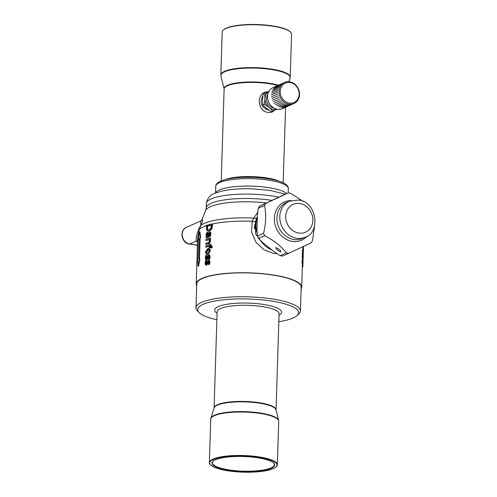 <?xml version="1.0" encoding="UTF-8"?>
<svg xmlns="http://www.w3.org/2000/svg" width="497" height="497" viewBox="0 0 497 497"><rect width="100%" height="100%" fill="white"/><g stroke="black" fill="none" stroke-linecap="round" stroke-linejoin="round"><path stroke-width="0.75" d="M284.613 82.459L273.133 87.553A11.512 9.996 66.1 0 0 268.666 102.133A11.512 9.996 66.1 0 0 282.47 108.601L293.951 103.5A11.512 9.996 66.1 0 0 298.79 89.845A11.512 9.996 66.1 0 0 286.253 81.918A11.512 9.996 66.1 0 0 284.613 82.459A11.512 9.996 66.1 0 0 280.146 97.033A11.512 9.996 66.1 0 0 293.951 103.5M277.922 93.939L271.499 96.791L277.922 93.939M277.817 92.169A11.512 9.996 66.1 0 0 277.817 92.175L271.393 95.026L277.817 92.169M277.966 90.435L271.542 93.293L277.966 90.435M278.37 88.777A11.512 9.996 66.1 0 0 278.363 88.777L271.946 91.628L278.37 88.777M279.003 87.236L272.58 90.087L279.003 87.236M279.867 85.844A11.512 9.996 66.1 0 0 279.867 85.851L273.443 88.702A11.512 9.996 -113.9 0 1 273.443 88.696L279.867 85.844M280.929 84.645A11.512 9.996 66.1 0 0 280.929 84.652L274.506 87.503L280.929 84.645M282.172 83.67A11.512 9.996 66.1 0 0 282.166 83.67L275.742 86.521L282.172 83.67M292.603 104.097L286.179 106.948L292.603 104.097M291.105 104.575L284.682 107.427L291.105 104.575M289.534 104.78L283.116 107.632L289.534 104.78M287.931 104.712L281.507 107.563L287.931 104.712M286.328 104.364L279.904 107.215L286.328 104.364M284.762 103.749A11.512 9.996 66.1 0 0 284.769 103.749L278.345 106.6L284.762 103.749M283.284 102.879A11.512 9.996 66.1 0 0 283.29 102.879L276.866 105.731L283.284 102.879M281.929 101.779A11.512 9.996 66.1 0 0 281.929 101.786L275.506 104.637L281.929 101.779M280.718 100.481L274.294 103.333L280.718 100.481M279.687 99.009A11.512 9.996 66.1 0 0 279.693 99.009L273.269 101.86L279.687 99.009M278.867 97.4L272.462 100.245A11.512 9.996 -113.9 0 1 272.443 100.251M278.277 95.697L271.853 98.549L278.277 95.697M286.887 82.589A10.623 9.226 -113.9 0 1 298.921 96.157A10.623 9.226 -113.9 0 1 283.247 99.655A10.623 9.226 -113.9 0 1 286.887 82.589M275.736 247.674L276.046 247.655C279.538 249.382 281.116 250.817 280.78 251.96C277.804 250.606 276.121 249.177 275.736 247.674M303.586 201.658L290.602 193.277L288.26 192.904L265.715 203.441L264.46 205.491C266.311 213.803 266.019 223.06 263.59 233.267L264.702 235.677C274.058 240.48 281.271 246.226 286.353 252.93L288.72 253.29L311.24 242.766L312.495 240.716L314.514 226.297M288.72 253.29L282.489 256.054L280.153 255.682L274.518 251.985L262.851 242.691L258.502 238.43L257.39 236.019L256.949 229.9L257.421 214.934L258.26 208.243L259.515 206.193L282.116 195.632M272.132 250.084A23.906 20.762 -113.9 0 1 260.385 240.337M257.16 233.453A23.906 20.762 -113.9 0 1 257.334 217.574M262.317 306.587A30.994 7.461 1.8 0 1 279.072 313.769L276.052 409.876A30.994 7.461 1.8 0 0 230.819 401.874A30.994 7.461 1.8 0 0 214.095 407.931L217.114 311.824A30.994 7.461 1.8 0 1 233.845 305.742A30.994 7.461 1.8 0 1 262.317 306.587M273.58 462.968A30.994 7.461 1.8 0 1 274.332 464.683A30.994 7.461 1.8 0 1 243.12 471.168A30.994 7.461 1.8 0 1 212.374 462.732A30.994 7.461 1.8 0 1 213.232 461.067M228.924 456.917A31.348 7.548 -178.2 0 0 213.045 461.228A31.348 7.548 -178.2 0 0 243.101 471.597A31.348 7.548 -178.2 0 0 273.754 463.136A31.348 7.548 -178.2 0 0 228.924 456.917M227.868 456.395A33.647 8.101 1.8 0 1 264.373 458.346A33.647 8.101 1.8 0 1 275.86 467.087A33.647 8.101 1.8 0 1 243.089 472.15A33.647 8.101 1.8 0 1 210.697 465.037A33.647 8.101 1.8 0 1 227.868 456.395M275.86 467.087L276.214 466.77A34.001 8.188 -178.2 0 0 277.338 464.776A34.001 8.188 -178.2 0 0 227.719 455.973A34.001 8.188 -178.2 0 0 209.367 462.639A34.001 8.188 -178.2 0 0 210.361 464.701L210.697 465.037M216.866 319.757A50.477 12.152 1.8 0 1 199.179 312.625A50.477 12.152 1.8 0 1 248.525 298.995A50.477 12.152 1.8 0 1 296.92 315.694A50.477 12.152 1.8 0 1 292.944 318.061A50.477 12.152 1.8 0 1 278.823 321.708M199.179 312.625L197.514 310.954A52.247 12.58 1.8 0 1 195.98 307.786A52.247 12.58 1.8 0 1 248.593 296.852A52.247 12.58 1.8 0 1 300.418 311.066A52.247 12.58 1.8 0 1 298.691 314.135L296.92 315.694M225.234 179.579A30.994 7.461 1.8 0 1 266.187 177.839A30.994 7.461 1.8 0 1 279.271 181.275M197.632 238.256L199.042 229.682L200.925 225.265A2.659 1.379 31.8 0 0 200.9 224.843L198.757 229.16C196.539 234.832 195.756 238.802 196.396 241.07A55.434 13.351 -178.2 0 0 197.514 242.095M263.081 243.81L255.533 233.832L255.334 221.749L256.756 218.059A3.541 1.889 24.4 0 1 253.743 218.046A52.173 12.562 1.8 0 0 200.925 225.265C204.547 216.965 200.44 219.668 202.714 220.736M271.94 200.372A45.159 10.872 1.8 0 0 271.816 200.353A45.159 10.872 1.8 0 0 206.205 208.026L205.696 210.48L202.049 219.581L200.664 221.022L200.9 224.843M206.404 225.669A52.775 12.711 1.8 0 0 199.042 229.682A2.659 1.379 11.8 0 0 198.757 229.16M197.539 241.312A2.659 2.51 -42.9 0 0 196.396 241.07L189.804 243.996A8.853 7.691 -113.9 0 1 182.374 236.398A8.853 7.691 -113.9 0 1 186.481 227.315L200.658 221.022M257.707 212.337L253.743 218.046L252.196 221.264L251.55 232.223L255.998 242.312L264 249.767L273.549 253.445L277.009 253.669M256.756 218.059L257.359 216.872M255.998 226.93L255.7 227.471L256.054 227.769M255.452 227.968L255.011 228.837L254.532 228.763L255.098 227.669L256.104 228.26M255.738 228.204A21.781 18.917 -113.9 0 1 255.713 227.806L255.228 227.396L255.694 226.557A21.781 18.917 -113.9 0 1 255.7 226.191L255.104 227.259L254.495 226.725L255.228 227.03M254.644 224.681A21.781 18.917 66.1 0 0 254.601 225.066L255.029 225.476L254.514 226.321A21.781 18.917 66.1 0 0 254.501 226.694L255.141 225.607L255.707 226.135A21.781 18.917 -113.9 0 1 255.719 225.744L255.284 225.34L255.812 224.507A21.781 18.917 -113.9 0 1 255.849 224.141L255.178 225.203L254.644 224.681L255.328 224.961M255.974 225.066L255.967 225.607M255.47 225.918L254.973 226.762L254.501 226.694M255.334 221.749A3.541 0.839 18.4 0 1 252.196 221.264A52.775 12.711 1.8 0 0 212.586 223.979L211.933 228.868L209.349 231.235L208.007 231.229L208.864 231.161L211.436 228.794L212.089 223.905L212.586 223.979M303.499 246.941L303.381 247.568M302.959 247.139L302.971 246.661M303.052 261.037A53.309 12.835 -178.2 0 0 303.058 260.962A53.309 12.835 -178.2 0 0 303.058 260.782L303.027 261.801A53.309 12.835 -178.2 0 0 302.692 260.44L302.866 266.622A53.309 12.835 1.8 0 1 302.872 266.889A53.309 12.835 1.8 0 1 302.866 266.964L302.338 266.883A52.775 12.711 -178.2 0 0 302.338 266.87L302.338 266.883M302.99 262.913L302.897 265.802L302.816 261.95A53.309 12.835 1.8 0 1 302.99 262.913L302.866 262.894M302.692 260.44L302.12 260.353L302.089 261.41L302.654 261.497M302.866 266.622L302.331 266.541L302.089 261.41M301.114 288.987A52.775 12.711 -178.2 0 0 301.698 287.204L302.338 266.87A52.775 12.711 -178.2 0 0 302.331 266.541M303.462 248.009L303.263 251.631A53.309 12.835 -178.2 0 0 302.934 250.693L302.903 251.774A53.309 12.835 1.8 0 1 303.294 253.439L303.325 252.352A53.309 12.835 -178.2 0 0 303.307 251.892L303.462 248.009L302.903 247.692M303.294 253.439A53.309 12.835 1.8 0 1 303.139 254.315L303.015 254.296M303.412 248.947L303.313 250.805M302.903 251.774L302.331 251.687L302.362 250.606L302.934 250.693M302.766 253.315A52.775 12.711 -178.2 0 0 302.331 251.687M302.704 250.656L302.934 247.928M302.984 255.247L303.095 257.912A53.309 12.835 -178.2 0 0 302.921 257.247L303.04 253.638A53.309 12.835 -178.2 0 0 302.915 253.34L302.766 258.055A53.309 12.835 1.8 0 1 303.095 259.335L303.201 256.191M303.046 259.328L303.04 260.422A53.309 12.835 1.8 0 1 302.959 260.745L302.81 260.726M303.095 259.335L302.561 259.254A52.775 12.711 -178.2 0 0 302.195 257.968L302.344 253.253L302.915 253.34M302.766 258.055L302.195 257.968M303.046 259.533L302.574 259.465M303.04 260.335L302.549 260.26M303.04 260.422L302.543 260.341M211.331 225.147A52.775 12.711 -178.2 0 0 207.448 226.203L207.69 229.347L208.361 230.061M208.578 249.705L206.491 252.01L207.019 253.321M207.789 233.478L207.075 234.913L207.479 236.473M301.698 287.204A52.775 12.711 -178.2 0 0 272.878 274.922A52.775 12.711 -178.2 0 0 196.203 283.886A52.775 12.711 -178.2 0 0 196.675 285.7M199.57 232.304L199.931 232.012L200.589 236.92L200.347 238.038A52.775 12.711 -178.2 0 0 200.123 238.193L199.477 258.807M199.34 258.602L199.222 258.583A53.309 12.835 -178.2 0 0 198.999 258.738L199.645 238.119A53.309 12.835 1.8 0 1 199.869 237.964L200.111 236.845L199.452 231.937L199.092 232.229L198.384 239.169A53.309 12.835 1.8 0 1 198.552 239.007L197.899 259.62A53.309 12.835 -178.2 0 0 197.731 259.782L198.036 265.796L199.403 259.422L199.222 258.583M199.701 258.657L199.881 259.49L198.52 265.87M208.889 243.673A52.775 12.711 -178.2 0 0 206.292 244.443L205.814 244.369A53.309 12.835 1.8 0 1 208.405 243.598L210.138 241.151L209.572 239.355L210.057 239.424L210.629 241.225L208.889 243.673L208.405 243.598M209.057 239.684A52.775 12.711 -178.2 0 0 206.417 240.467L205.938 240.399A53.309 12.835 1.8 0 1 208.951 239.511L209.43 241.045L209.069 242.138L208.113 242.604A53.309 12.835 -178.2 0 0 205.851 243.288L205.814 244.369M209.572 239.355A53.309 12.835 1.8 0 1 210.069 239.231L210.107 238.144L210.591 238.218L210.56 239.305A52.775 12.711 -178.2 0 0 210.057 239.424M210.2 232.024L210.691 232.099L210.834 234.019L210.436 236.044L209.243 237.05A52.775 12.711 -178.2 0 0 206.497 237.858L206.025 237.783A53.309 12.835 1.8 0 1 208.759 236.976L209.945 235.969L210.2 232.024A53.309 12.835 -178.2 0 0 209.436 232.217L209.492 235.274L208.821 235.882A53.309 12.835 -178.2 0 0 208.684 235.92L208.454 233.13L207.299 232.298L206.392 233.143L206.019 234.64L206.46 236.572A53.309 12.835 -178.2 0 0 206.056 236.702L206.025 237.783M207.777 232.372L208.939 233.205L209.169 235.994M210.939 244.816L212.2 246.649L212.089 247.779A52.775 12.711 -178.2 0 0 211.349 247.941L210.852 247.866A53.309 12.835 1.8 0 1 211.592 247.699L211.703 246.568L210.703 244.76L210.045 244.804A53.309 12.835 -178.2 0 0 209.896 244.841L209.92 244.108A53.309 12.835 -178.2 0 0 209.293 244.263L209.274 244.996A53.309 12.835 -178.2 0 0 205.764 246.009L205.733 247.09A53.309 12.835 1.8 0 1 209.237 246.083L209.181 247.841A53.309 12.835 1.8 0 1 209.802 247.686L209.858 245.891A53.309 12.835 1.8 0 1 210.014 245.853L210.511 245.81M210.722 245.885L210.504 245.928A52.775 12.711 -178.2 0 0 210.349 245.965L210.293 247.761A52.775 12.711 -178.2 0 0 209.672 247.916L209.181 247.841M209.231 246.282A52.775 12.711 -178.2 0 0 206.205 247.164L205.733 247.09M209.92 244.108L210.405 244.182L210.386 244.748M208.902 255.998L206.907 260.049L206.118 260.006M206.417 255.365A53.309 12.835 -178.2 0 0 205.69 255.595L205.304 257.837L205.59 259.596L206.429 259.974L208.417 255.924L208.988 257.042L208.436 259.179A53.309 12.835 1.8 0 1 209.231 258.974L209.622 256.906C209.492 255.216 209.063 254.526 208.349 254.849L206.373 258.9L205.839 257.707L206.417 255.365L206.895 255.439L206.317 257.775L206.851 258.968M208.933 254.899L208.349 254.849M208.833 254.918C209.56 254.607 209.982 255.29 210.113 256.98L209.722 259.049A52.775 12.711 -178.2 0 0 208.92 259.254L208.436 259.179M208.715 248.581L209.759 249.016L210.318 250.954L207.932 254.427L206.622 254.433L207.454 254.352C209.156 253.501 209.945 252.339 209.833 250.879L208.479 248.525L207.634 248.599L205.472 252.109L206.622 254.433M206.255 260.639A53.309 12.835 -178.2 0 0 205.522 260.863L205.137 263.106L205.423 264.864L206.261 265.249L208.249 261.198L208.821 262.31L208.274 264.447A53.309 12.835 1.8 0 1 209.069 264.249L209.454 262.174C209.324 260.484 208.902 259.801 208.181 260.117L206.205 264.168L205.671 262.975L206.255 260.639L206.733 260.708L206.149 263.05L206.684 264.242M208.771 260.167L208.181 260.117M208.665 260.192C209.392 259.875 209.821 260.565 209.945 262.248L209.554 264.317A52.775 12.711 -178.2 0 0 208.759 264.522L208.274 264.447M208.734 261.267L207.876 263.572L206.423 265.348M206.205 264.168L205.77 263.919L206.249 263.994M209.069 264.249L209.554 264.317M207.392 263.497L207.876 263.572M205.907 261.621L206.385 261.689M206.249 260.695L206.733 260.763M207.485 253.234L206.758 253.308L206.019 251.936L207.597 249.718L208.355 249.643L208.933 249.979L209.181 251.041L207.485 253.234M206.112 260.006L206.907 260.049M206.373 258.9L205.938 258.651L206.417 258.726M207.56 258.229L208.044 258.303M209.231 258.974L209.722 259.049M206.075 256.346L206.553 256.421M206.417 255.421L206.895 255.495M210.504 245.928L210.014 245.853L210.995 246.879L210.852 247.866M209.858 245.891L210.349 245.965M209.802 247.686L210.293 247.761M211.592 247.699L212.089 247.779M208.2 232.335L207.299 232.298M207.703 233.466L207.311 233.404L208.013 234.186L208.125 236.075A53.309 12.835 -178.2 0 0 207 236.398L206.597 234.839L207.529 233.385M208.454 233.13L208.939 233.205M210.069 239.231L210.56 239.305M210.107 238.144A53.309 12.835 -178.2 0 0 205.975 239.312L205.938 240.399M199.931 232.012L199.092 232.229M198.694 239.243L198.34 239.187L198.694 239.212M198.638 239.02L198.707 239.529M198.036 265.796L198.881 265.578M198.999 258.738L198.8 258.204L199.278 258.278M206.969 226.135A53.309 12.835 1.8 0 1 211.337 224.955L210.871 228.185L208.914 229.968L208.106 230.043L207.212 229.272L206.969 226.135L207.448 226.203M212.089 223.905A53.309 12.835 1.8 0 0 206.41 225.433L206.665 230.068L208.007 231.229M207.212 229.272L207.69 229.347M255.284 225.34L255.756 225.414M254.495 226.725A21.781 18.917 66.1 0 0 254.489 227.117L254.973 227.533L254.514 228.39A21.781 18.917 66.1 0 0 254.532 228.763M255.228 227.396L255.7 227.471M255.713 227.806L256.067 227.862M300.418 311.066L301.17 287.185A52.247 12.58 -178.2 0 0 272.636 275.027A52.247 12.58 -178.2 0 0 196.731 283.905L195.98 307.786M220.842 74.929L222.19 32.075A34.709 8.356 1.8 0 1 223.339 30.037A34.709 8.356 1.8 0 1 272.617 26.179A34.709 8.356 1.8 0 1 290.559 32.15A34.709 8.356 1.8 0 1 291.577 34.256L290.229 77.11A34.709 8.356 -178.2 0 0 271.269 69.033A34.709 8.356 -178.2 0 0 220.842 74.929L220.948 75.935A34.653 8.343 -178.2 0 1 236.553 68.921A34.653 8.343 -178.2 0 1 271.232 69.493A34.653 8.343 -178.2 0 1 290.062 78.104L290.229 77.11M290.559 32.15L290.223 31.814A34.355 8.275 -178.2 0 0 272.468 25.906A34.355 8.275 -178.2 0 0 223.687 29.721L223.339 30.037M267.753 91.87C256.042 91.56 256.794 111.726 268.243 112.397C270.815 112.744 272.89 112.036 274.474 110.278M269.07 110.315C261.316 107.687 259.241 102.891 262.845 95.915M267.709 98.934A9.828 8.536 66.1 0 0 270.393 104.985M267.771 94.567A8.145 7.076 66.1 0 0 267.162 102.798A8.145 7.076 66.1 0 0 273.679 107.874M268.939 91.405A9.741 8.455 66.1 0 0 264.951 98.611A9.741 8.455 66.1 0 0 269.032 107.451A9.741 8.455 66.1 0 0 276.81 109.123M268.97 91.355L264.727 93.33L264.951 98.611L264.385 104.24L269.032 107.451L272.89 111.017L276.91 109.147M272.89 111.017L271.269 111.738L266.622 108.52L262.764 104.96L262.54 99.68L263.106 94.045L269.014 91.28M262.764 104.96L264.385 104.24M263.106 94.045L264.727 93.33M259.515 206.193L265.715 203.441M258.26 208.243L264.46 205.491M257.39 236.019L263.59 233.267M258.502 238.43L264.702 235.677M282.035 195.669L288.235 192.917M280.153 255.682L286.353 252.93M282.52 256.042L288.627 253.327M299.766 203.522A15.233 13.226 -113.9 0 1 310.818 227.477A15.233 13.226 -113.9 0 1 287.316 223.898A15.233 13.226 -113.9 0 1 299.766 203.522M305.27 237.156A19.656 17.072 -113.9 0 1 281.693 226.116A19.656 17.072 -113.9 0 1 289.316 201.223L298.424 200.036C317.664 201.707 320.167 233.435 305.27 237.156L302.406 238.423A19.656 17.072 -113.9 0 1 278.829 227.384A19.656 17.072 -113.9 0 1 286.452 202.49L289.316 201.223M306.935 236.292A20.955 18.196 -113.9 0 1 276.382 228.471A20.955 18.196 -113.9 0 1 291.068 200.564M209.367 462.639L210.728 419.207A34.001 8.188 1.8 0 1 229.08 412.541A34.001 8.188 1.8 0 1 278.705 421.344L277.338 464.776M278.6 420.356L276.046 409.845A31.05 7.48 1.8 0 0 230.782 402.303A31.05 7.48 1.8 0 0 214.108 407.9L210.896 418.226A33.945 8.176 1.8 0 1 229.123 412.112A33.945 8.176 1.8 0 1 278.6 420.356L278.705 421.344M217.071 313.216A33.473 8.058 1.8 0 1 225.663 304.506A33.473 8.058 1.8 0 1 263.503 304.437A33.473 8.058 1.8 0 1 279.028 315.16M215.673 192.991A36.306 8.741 1.8 0 1 268.262 187.574A36.306 8.741 1.8 0 1 286.763 193.569M206.205 208.026L206.342 203.627A45.159 10.872 1.8 0 1 271.952 195.955A45.159 10.872 1.8 0 1 278.774 197.185M205.696 210.48A45.767 11.021 1.8 0 1 266.473 202.925M197.415 245.158L189.804 243.996A2.659 1.149 -81.3 0 1 189.487 244.046L197.415 245.251M303.45 247.742L302.94 247.661M303.269 249.413L302.716 249.332M209.454 262.174L209.945 262.248M207.603 262.286L208.088 262.36M205.671 262.975L206.149 263.05M207.454 254.352L207.932 254.427M206.019 251.936L206.491 252.01M207.597 249.718L208.081 249.792M209.833 250.879L210.318 250.954M207.771 257.017L208.249 257.092M209.622 256.906L210.113 256.98M205.839 257.707L206.317 257.775M211.703 246.568L212.2 246.649M206.597 234.839L207.075 234.913M210.343 233.944L210.834 234.019M209.945 235.969L210.436 236.044M208.759 236.976L209.243 237.05M210.138 241.151L210.629 241.225M199.869 237.964L200.347 238.038M200.111 236.845L200.589 236.92M199.645 238.119L200.123 238.193M199.403 238.964L199.887 239.038M199.403 259.422L199.881 259.49M206.938 227.005L207.417 227.079M208.864 231.161L209.349 231.235M211.436 228.794L211.933 228.868M212.039 225.607L212.53 225.681M215.536 193.047L215.748 186.307A36.306 8.741 1.8 0 1 268.492 180.138A36.306 8.741 1.8 0 1 288.322 188.587L288.185 192.942M277.736 85.509A30.994 7.461 -178.2 0 0 269.15 83.701A30.994 7.461 -178.2 0 0 224.122 88.963L221.233 180.852M278.37 85.229A31.05 7.48 -178.2 0 0 269.188 83.241A31.05 7.48 -178.2 0 0 238.169 82.726A31.05 7.48 -178.2 0 0 224.122 88.988L220.948 75.935M282.079 195.65L288.26 192.904M210.896 418.226L210.728 419.207M206.342 203.627C207.299 198.396 210.032 195.01 214.53 193.476L221.358 191.227C229.776 189.282 239.889 188.469 251.693 188.792L269.809 190.376L285.408 194.172M189.487 244.046C181.486 243.269 178.976 230.235 186.481 227.315M302.872 266.889L303.058 260.962M303.213 256.054L303.251 254.862M303.245 254.824L302.716 254.744M302.543 260.416L302.58 259.26M302.94 247.699L302.959 247.084M196.203 283.886L197.632 238.231M208.479 248.525L208.964 248.599M210.703 244.76L211.2 244.835M199.34 231.67L199.825 231.745M198.148 266.063L198.626 266.137M215.748 186.307C215.723 184.667 216.909 183.151 219.307 181.753L224.277 179.833C229.117 178.504 235.211 177.684 242.555 177.392C252.886 177.044 262.565 177.702 271.586 179.361C277.562 180.498 282.041 181.977 285.017 183.797C287.347 185.356 288.453 186.953 288.322 188.587M288.937 81.732L290.062 78.104M285.564 107.228L283.184 182.803"/></g></svg>
